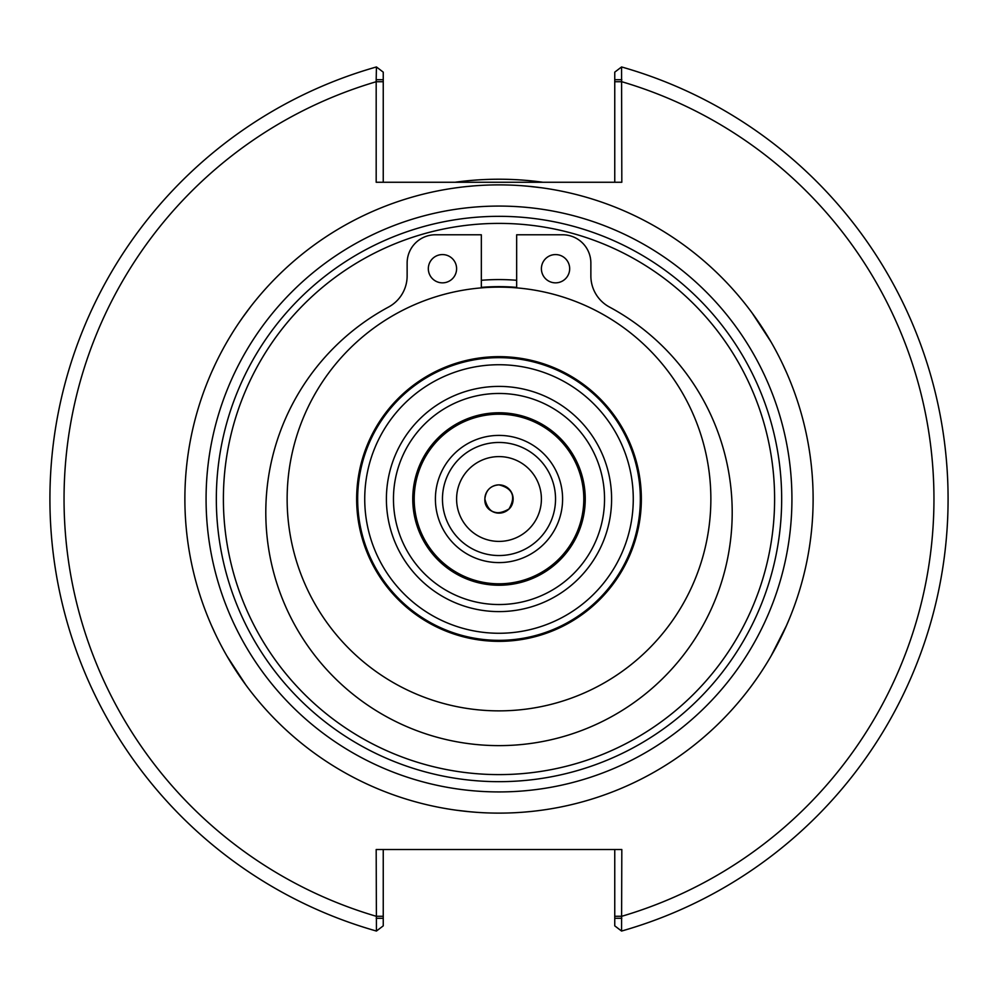 <?xml version="1.0" encoding="UTF-8"?>
<svg xmlns="http://www.w3.org/2000/svg" width="998" height="998" viewBox="0 0 998 998"><rect width="100%" height="100%" fill="white"/><g stroke="black" fill="none" stroke-linecap="round" stroke-linejoin="round"><path stroke-width="1.5" d="M499 412.76A86.24 86.24 0 0 0 412.76 499A86.24 86.24 0 0 0 499 585.24A86.24 86.24 0 0 0 585.24 499A86.24 86.24 0 0 0 499 412.76M516.665 287.736A212 212 0 0 0 481.335 287.736M376.184 79.715L376.184 182.26L621.816 182.26L621.567 66.953A449.1 449.1 0 0 1 621.567 931.047L621.816 849.523L376.184 849.523L376.433 931.047A449.1 449.1 0 0 1 376.433 66.953L376.184 79.715L383.244 79.715L383.244 72.143L376.433 66.953A449.1 449.1 0 0 0 376.433 931.047L383.244 925.857L383.244 918.285L376.184 918.285M640.342 499A141.342 141.342 0 0 0 499 357.658A141.342 141.342 0 0 0 357.658 499A141.342 141.342 0 0 0 499 640.342A141.342 141.342 0 0 0 640.342 499A141.342 141.342 0 0 0 499 357.658A141.342 141.342 0 0 0 357.658 499A141.342 141.342 0 0 0 499 640.342A141.342 141.342 0 0 0 640.342 499M499 583.805A84.805 84.805 0 0 0 583.805 499A84.805 84.805 0 0 0 499 414.195A84.805 84.805 0 0 0 414.195 499A84.805 84.805 0 0 0 499 583.805M499 710.863A211.863 211.863 0 0 0 710.863 499A211.863 211.863 0 0 0 499 287.137A211.863 211.863 0 0 0 287.137 499A211.863 211.863 0 0 0 499 710.863M383.244 182.26L383.244 79.715M621.816 79.715L614.756 79.715L614.756 72.143L621.567 66.953A449.1 449.1 0 0 1 621.567 931.047A449.1 449.1 0 0 0 621.567 66.953M614.756 79.715L614.756 182.26M614.756 849.523L614.756 925.857L621.567 931.047M621.816 918.285L614.756 918.285M383.244 918.285L383.244 849.523M542.974 182.26A319.772 319.772 0 0 0 455.026 182.26M215.156 364.432L211.638 372.117M204.602 389.445L204.839 388.808M229.602 337.461L232.509 332.708M242.077 318.262L250.66 306.648M256.162 299.749L256.91 298.826M244.023 315.53L238.734 323.115M228.405 339.482L226.958 341.94M499 813.12A314.121 314.121 0 0 0 813.12 499A314.121 314.121 0 0 0 499 184.88A314.121 314.121 0 0 0 184.88 499A314.121 314.121 0 0 0 499 813.12L496.068 813.108M473.489 185.915L465.405 186.676M446.68 189.271L447.304 189.158M504.501 184.929L509.467 185.054M527.343 186.164L541.253 187.736M550.172 189.071L551.32 189.258M530.487 186.451L521.081 185.653M501.932 184.892L499 184.88M215.343 633.942L211.351 625.222M210.84 624.049L213.335 629.651M245.046 683.88L247.853 687.672M245.87 685.002L226.958 656.06M782.657 364.058L786.649 372.778M787.16 373.951L784.665 368.349M752.954 314.121L750.147 310.328M752.13 312.998L771.042 341.94M524.511 812.085L532.595 811.324M551.32 808.729L550.696 808.842M493.499 813.071L488.533 812.946M470.657 811.836L456.747 810.264M447.828 808.929L446.68 808.742M467.513 811.549L476.919 812.347M757.47 677.517L752.554 684.428M773.587 651.569L776.282 646.617M785.376 628.091L789.767 617.874M786.624 625.284L771.042 656.06M499 791.925A292.925 292.925 0 0 0 791.925 499A292.925 292.925 0 0 0 499 206.075A292.925 292.925 0 0 0 206.075 499A292.925 292.925 0 0 0 499 791.925M499 781.671A282.671 282.671 0 0 0 781.671 499A282.671 282.671 0 0 0 499 216.329A282.671 282.671 0 0 0 216.329 499A282.671 282.671 0 0 0 499 781.671M516.665 280.288A219.423 219.423 0 0 0 481.335 280.288M516.665 287.374A212.362 212.362 0 0 0 481.335 287.374M555.537 282.846A14.134 14.134 0 0 1 543.299 261.638A14.134 14.134 0 0 1 567.775 261.638A14.134 14.134 0 0 1 555.537 282.846M442.463 282.846A14.134 14.134 0 0 1 430.225 261.638A14.134 14.134 0 0 1 454.701 261.638A14.134 14.134 0 0 1 442.463 282.846M481.335 287.886L481.335 234.779L435.402 234.779A28.268 28.268 0 0 0 407.134 263.048L407.134 275.922A35.329 35.329 0 0 1 388.534 307.047A233.208 233.208 0 0 0 318.861 660.526A233.208 233.208 0 0 0 679.139 660.526A233.208 233.208 0 0 0 609.466 307.047A35.329 35.329 0 0 1 590.866 275.922L590.866 263.048A28.268 28.268 0 0 0 562.598 234.779L516.665 234.779L516.665 287.886M513.134 499C512.947 518.024 483.793 516.665 484.866 499C485.864 490.205 490.567 485.502 499 484.866C507.446 485.602 512.161 490.305 513.134 499M499 484.866C490.567 485.502 485.864 490.205 484.866 499C488.272 512.91 496.318 516.24 508.992 508.992C516.116 496.43 512.785 488.384 499 484.866A14.134 14.134 0 0 0 484.866 499A14.134 14.134 0 0 0 499 513.134A14.134 14.134 0 0 0 513.134 499A14.134 14.134 0 0 0 499 484.866M499 555.537A56.537 56.537 0 0 0 555.537 499A56.537 56.537 0 0 0 499 442.463A56.537 56.537 0 0 0 442.463 499A56.537 56.537 0 0 0 499 555.537M499 541.403A42.403 42.403 0 0 0 541.403 499A42.403 42.403 0 0 0 499 456.597A42.403 42.403 0 0 0 456.597 499A42.403 42.403 0 0 0 499 541.403M499 604.538A105.538 105.538 0 0 1 393.462 499A105.538 105.538 0 0 1 499 393.462A105.538 105.538 0 0 1 604.538 499A105.538 105.538 0 0 1 499 604.538M611.599 499A112.599 112.599 0 0 0 499 386.401A112.599 112.599 0 0 0 386.401 499A112.599 112.599 0 0 0 499 611.599A112.599 112.599 0 0 0 611.599 499M499 633.268A134.268 134.268 0 0 0 633.268 499A134.268 134.268 0 0 0 499 364.732A134.268 134.268 0 0 0 364.732 499A134.268 134.268 0 0 0 499 633.268M383.244 81.736L376.184 81.736A434.966 434.966 0 0 0 376.184 916.264L383.244 916.264M614.756 916.264L621.816 916.264A434.966 434.966 0 0 0 621.816 81.736L614.756 81.736M499 641.352A142.352 142.352 0 0 0 641.352 499A142.352 142.352 0 0 0 499 356.648A142.352 142.352 0 0 0 356.648 499A142.352 142.352 0 0 0 499 641.352M774.61 499A275.61 275.61 0 0 0 499 223.39A275.61 275.61 0 0 0 223.39 499A275.61 275.61 0 0 0 499 774.61A275.61 275.61 0 0 0 774.61 499M499 562.598A63.598 63.598 0 0 0 562.598 499A63.598 63.598 0 0 0 499 435.402A63.598 63.598 0 0 0 435.402 499A63.598 63.598 0 0 0 499 562.598"/></g></svg>
